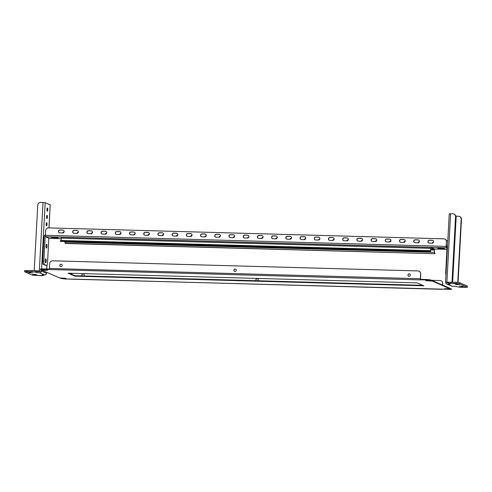 <?xml version="1.0" encoding="UTF-8"?>
<svg xmlns="http://www.w3.org/2000/svg" width="492" height="492" viewBox="0 0 492 492"><rect width="100%" height="100%" fill="white"/><g stroke="black" fill="none" stroke-linecap="round" stroke-linejoin="round"><path stroke-width="0.74" d="M256.264 280.717A1.236 1.187 113.6 0 1 257.636 278.761M257.882 280.76A1.236 1.187 -66.4 0 0 257.15 278.638A1.236 1.187 -66.4 0 0 256.191 280.711M82.182 275.895A1.236 1.187 113.6 0 1 83.554 273.939M83.794 275.938A1.236 1.187 -66.4 0 0 83.068 273.823A1.236 1.187 -66.4 0 0 82.109 275.889M408.711 276.24A1.236 1.187 113.6 0 1 409.701 273.976M409.215 273.853A1.236 1.187 113.6 0 1 410.31 275.342A1.236 1.187 113.6 0 1 408.649 276.215A1.236 1.187 113.6 0 1 409.215 273.853M234.629 271.418A1.236 1.187 113.6 0 1 235.25 269.087A1.236 1.187 113.6 0 1 235.613 269.155M235.127 269.032A1.236 1.187 113.6 0 1 236.222 270.52A1.236 1.187 113.6 0 1 234.567 271.393A1.236 1.187 113.6 0 1 235.127 269.032M60.547 266.596A1.236 1.187 113.6 0 1 61.162 264.265A1.236 1.187 113.6 0 1 61.531 264.339M61.045 264.216A1.236 1.187 113.6 0 1 62.14 265.698A1.236 1.187 113.6 0 1 60.485 266.572A1.236 1.187 113.6 0 1 61.045 264.216M431.244 280.618L427.099 279.966L427.124 279.499L430.703 279.905L431.244 280.618L425.795 280.68L432.277 281.067L432.302 280.6L449.768 288.22L449.743 288.687L432.277 281.067M449.743 288.687L444.288 288.749L451.336 289.382L450.801 288.669L450.777 289.136M42.072 269.837L42.048 270.262L59.507 277.882L66.063 278.324L60.547 278.331L64.692 278.976L451.336 289.382M427.124 279.499L420.303 279.315L420.543 279.899L42.552 269.321L40.356 269.487L41.014 269.813L47.564 270.256L42.048 270.262M49.643 269.628L49.446 269.062L49.372 269.511M69.224 273.22L74.889 275.692L422.733 285.323M40.356 269.487L40.381 269.019L42.576 268.853L42.552 269.321M49.397 269.044L42.576 268.853M431.244 280.569L432.302 280.6M449.743 288.638L450.801 288.669M451.361 288.915L451.435 289.462M423.883 285.821L417.075 282.851L68.056 273.189L74.864 276.16L423.883 285.821M427.099 279.966L420.279 279.782M60.571 277.906L60.547 278.331M71.654 274.278L71.709 273.288M441.004 280.797A2.94 2.829 113.6 0 1 442.732 283.595L442.646 285.114M442.732 283.595L442.529 285.065M431.263 280.299L439.928 280.538A2.94 2.829 -66.4 0 1 442.615 283.54M49.446 269.062L49.692 263.663A2.94 2.829 -66.4 0 1 52.693 260.822L417.911 270.932A2.94 2.829 -66.4 0 1 418.926 271.16L419.049 271.215A2.94 2.829 113.6 0 1 420.709 273.989L420.592 273.933A2.94 2.829 -66.4 0 0 418.926 271.16M420.592 273.933L420.346 279.315M420.709 273.989L420.5 279.321M74.889 275.692L74.864 276.16M47.287 211.228A1.617 0.412 -88.4 0 1 46.961 209.524A1.617 0.412 -88.4 0 1 47.416 207.999A1.617 0.412 -88.4 0 1 47.46 208.011A1.617 0.412 -88.4 0 1 47.785 209.715A1.617 0.412 -88.4 0 1 47.324 211.234A1.617 0.412 -88.4 0 1 47.287 211.228M46.888 218.534A1.617 0.412 -88.4 0 1 46.568 216.831A1.617 0.412 -88.4 0 1 47.023 215.305A1.617 0.412 -88.4 0 1 47.066 215.318A1.617 0.412 -88.4 0 1 47.386 217.021A1.617 0.412 -88.4 0 1 46.931 218.54A1.617 0.412 -88.4 0 1 46.888 218.534M46.494 225.84A1.617 0.412 -88.4 0 1 46.168 224.137A1.617 0.412 -88.4 0 1 46.623 222.612A1.617 0.412 -88.4 0 1 46.666 222.624A1.617 0.412 -88.4 0 1 46.992 224.327A1.617 0.412 -88.4 0 1 46.537 225.846A1.617 0.412 -88.4 0 1 46.494 225.84M28.825 272.74L32.583 272.894L28.825 272.74M32.521 274.351L36.279 274.505L32.521 274.351M26.974 271.928L30.732 272.082L26.974 271.928M34.372 275.157L38.13 275.311L34.372 275.157M48.954 227.894L50.202 204.869L45.172 202.679L41.586 268.847M26.863 270.391L26.796 271.566L24.6 271.725L24.662 270.557L31.974 270.538L35.559 270.938L35.498 272.107L36.826 272.685L39.667 272.765A1.765 1.697 -66.4 0 0 41.469 271.061L34.231 270.686M35.498 272.107L31.912 271.707L31.974 270.538M26.796 271.566L31.912 271.707M24.6 271.725L32.392 275.163L41.088 275.704L43.284 275.545L43.222 274.917M46.494 273.343L46.5 273.257A1.765 1.697 113.6 0 1 44.698 274.96L41.857 274.88L43.191 275.465M41.537 269.825L41.469 271.061L40.332 271.03A0.59 0.566 -66.4 0 1 39.735 271.596L36.888 271.516L35.559 270.938M50.202 204.869L49.016 227.901M39.914 271.572L39.944 270.969M35.141 270.821L40.332 271.03M34.206 270.68L37.749 205.219A2.94 2.829 -66.4 0 1 40.75 202.372L45.172 202.679M36.888 271.516L36.826 272.685M45.639 262.691A1.913 0.492 91.6 0 0 45.688 262.703A1.913 0.492 91.6 0 0 46.223 260.901A1.913 0.492 91.6 0 0 45.842 258.89A1.913 0.492 91.6 0 0 45.793 258.878A1.913 0.492 91.6 0 0 45.252 260.68A1.913 0.492 91.6 0 0 45.639 262.691M46.426 248.079A1.913 0.492 91.6 0 0 46.476 248.091A1.913 0.492 91.6 0 0 47.017 246.289A1.913 0.492 91.6 0 0 46.635 244.278A1.913 0.492 91.6 0 0 46.586 244.266A1.913 0.492 91.6 0 0 46.045 246.068A1.913 0.492 91.6 0 0 46.426 248.079M45.442 236.123A0.59 0.566 -66.4 0 0 45.153 236.603L48.856 238.22A0.59 0.566 113.6 0 1 48.868 238.116M45.436 234.899A1.765 1.697 -66.4 0 0 44.016 236.572L42.687 261.123L43.825 261.154L45.153 236.603M48.856 238.22L47.527 262.765A2.94 0.75 91.6 0 1 46.703 265.385A2.94 0.75 91.6 0 1 46.629 265.366L43.271 264.364A2.94 0.75 -88.4 0 1 42.687 261.123M45.645 265.342A2.94 0.75 -88.4 0 1 45.565 265.354A2.94 0.75 -88.4 0 1 45.492 265.336L43.271 264.364M43.825 261.154A2.94 0.75 91.6 0 0 44.409 264.401M463.113 286.276L459.356 286.123L463.113 286.276M459.411 284.659L455.66 284.505L459.411 284.659M464.965 287.082L461.207 286.928L464.965 287.082M457.566 283.853L453.808 283.7L457.566 283.853M467.338 287.285L460.026 287.31L455.112 286.326L452.265 286.246A1.765 1.697 113.6 0 1 451.656 286.11L446.625 283.915A1.765 1.697 -66.4 0 0 447.234 284.05L450.082 284.13L448.655 283.472L448.716 282.297L456.029 282.279L459.608 282.679L467.308 286.036L467.338 287.285L467.308 286.036M459.608 282.679L459.546 283.847L467.24 287.205M459.546 283.847L455.967 283.447L456.029 282.279M450.912 282.137L450.85 283.306L455.967 283.447M450.85 283.306L448.655 283.472M448.679 282.918L447.302 282.882A0.59 0.566 -66.4 0 1 446.761 282.285L446.767 282.254M449.184 282.168L445.629 282.254A1.765 1.697 -66.4 0 0 446.625 283.915M445.629 282.254L448.729 282.279M449.331 213.866L452.868 213.786A2.94 2.829 -66.4 0 1 453.882 214.014L454.178 214.143A2.94 2.829 113.6 0 1 455.844 216.917L455.549 216.787A2.94 2.829 -66.4 0 0 453.882 214.014M452.007 282.168L455.549 216.787M452.308 282.174L455.844 216.917M452.64 282.187L456.213 216.172L455.789 216.148M456.213 216.172L458.489 216.24A2.94 2.829 -66.4 0 1 461.17 219.241L457.751 282.377M459.503 216.468L459.799 216.597A2.94 2.829 113.6 0 1 461.465 219.37L458.052 282.408M446.367 245.957L446.564 245.963A1.765 1.697 -66.4 0 1 447.511 246.301M445.961 275.022A2.94 0.75 -88.4 0 1 445.709 272.285L447.037 247.734A0.59 0.566 -66.4 0 0 446.502 247.132L446.877 247.298L446.342 246.467L446.41 241.83A2.94 2.829 -66.4 0 0 443.729 238.829L48.665 227.888A2.94 2.829 -66.4 0 0 45.664 230.73L45.418 235.293A1.292 0.332 -88.4 0 0 45.676 236.72L49.458 238.374L61.113 238.694M58.081 237.839L51.199 237.593L58.081 237.839M444.62 248.54L437.732 248.294L444.62 248.54M432.431 243.159A1.47 1.414 113.6 0 1 433.532 242.156M433.563 242.052A1.47 1.414 -66.4 0 0 432.222 243.189M418.218 242.765A1.47 1.414 113.6 0 1 419.319 241.763M419.35 241.658A1.47 1.414 -66.4 0 0 418.016 242.796M404.012 242.371A1.47 1.414 113.6 0 1 405.113 241.369M405.144 241.264A1.47 1.414 -66.4 0 0 403.803 242.402M389.799 241.978A1.47 1.414 113.6 0 1 390.9 240.975M390.931 240.871A1.47 1.414 -66.4 0 0 389.59 242.009M375.587 241.584A1.47 1.414 113.6 0 1 376.688 240.582M376.718 240.477A1.47 1.414 -66.4 0 0 375.384 241.615M361.38 241.191A1.47 1.414 113.6 0 1 362.481 240.188M362.506 240.084A1.47 1.414 -66.4 0 0 361.171 241.221M347.168 240.797A1.47 1.414 113.6 0 1 348.268 239.795M348.299 239.69A1.47 1.414 -66.4 0 0 346.958 240.828M332.955 240.403A1.47 1.414 113.6 0 1 334.056 239.401M334.086 239.297A1.47 1.414 -66.4 0 0 332.746 240.434M318.742 240.01A1.47 1.414 113.6 0 1 319.843 239.007M319.874 238.903A1.47 1.414 -66.4 0 0 318.539 240.041M304.536 239.616A1.47 1.414 113.6 0 1 305.637 238.614M305.667 238.509A1.47 1.414 -66.4 0 0 304.327 239.647M290.323 239.223A1.47 1.414 113.6 0 1 291.424 238.22M291.455 238.116A1.47 1.414 -66.4 0 0 290.114 239.253M276.11 238.829A1.47 1.414 113.6 0 1 277.211 237.827M277.242 237.722A1.47 1.414 -66.4 0 0 275.907 238.86M261.904 238.435A1.47 1.414 113.6 0 1 263.005 237.433M263.029 237.328A1.47 1.414 -66.4 0 0 261.695 238.466M247.691 238.042A1.47 1.414 113.6 0 1 248.792 237.039M248.823 236.935A1.47 1.414 -66.4 0 0 247.482 238.073M233.479 237.648A1.47 1.414 113.6 0 1 234.579 236.646M234.61 236.541A1.47 1.414 -66.4 0 0 233.269 237.679M219.272 237.255A1.47 1.414 113.6 0 1 220.367 236.252M220.398 236.148A1.47 1.414 -66.4 0 0 219.063 237.285M205.059 236.861A1.47 1.414 113.6 0 1 206.16 235.859M206.191 235.754A1.47 1.414 -66.4 0 0 204.85 236.892M190.847 236.468A1.47 1.414 113.6 0 1 191.948 235.465M191.978 235.361A1.47 1.414 -66.4 0 0 190.638 236.498M176.634 236.074A1.47 1.414 113.6 0 1 177.735 235.071M177.766 234.967A1.47 1.414 -66.4 0 0 176.431 236.105M162.428 235.68A1.47 1.414 113.6 0 1 163.528 234.678M163.559 234.573A1.47 1.414 -66.4 0 0 162.219 235.711M148.215 235.287A1.47 1.414 113.6 0 1 149.316 234.284M149.347 234.18A1.47 1.414 -66.4 0 0 148.006 235.317M134.002 234.893A1.47 1.414 113.6 0 1 135.103 233.891M135.134 233.786A1.47 1.414 -66.4 0 0 133.793 234.924M119.796 234.5A1.47 1.414 113.6 0 1 120.891 233.497M120.921 233.392A1.47 1.414 -66.4 0 0 119.587 234.53M105.583 234.106A1.47 1.414 113.6 0 1 106.684 233.103M106.715 232.999A1.47 1.414 -66.4 0 0 105.374 234.137M91.371 233.712A1.47 1.414 113.6 0 1 92.471 232.71M92.502 232.605A1.47 1.414 -66.4 0 0 91.161 233.743M428.846 243.036A1.47 1.414 113.6 0 1 429.596 240.268L432.443 240.342A1.47 1.414 113.6 0 1 432.862 240.422M429.418 240.188L432.265 240.268A1.47 1.414 113.6 0 1 433.569 242.033A1.47 1.414 113.6 0 1 432.105 243.189L429.264 243.109A1.47 1.414 113.6 0 1 427.96 241.344A1.47 1.414 113.6 0 1 429.418 240.188L429.596 240.268M414.633 242.642A1.47 1.414 113.6 0 1 415.389 239.875L418.231 239.948A1.47 1.414 113.6 0 1 418.649 240.028M415.211 239.795L418.052 239.875A1.47 1.414 113.6 0 1 419.356 241.64A1.47 1.414 113.6 0 1 417.892 242.796L415.051 242.716A1.47 1.414 113.6 0 1 413.747 240.951A1.47 1.414 113.6 0 1 415.211 239.795L415.389 239.875M400.42 242.248A1.47 1.414 113.6 0 1 401.177 239.481L404.018 239.555A1.47 1.414 113.6 0 1 404.436 239.635M400.998 239.401L403.84 239.481A1.47 1.414 113.6 0 1 405.144 241.246A1.47 1.414 113.6 0 1 403.68 242.402L400.839 242.322A1.47 1.414 113.6 0 1 399.535 240.557A1.47 1.414 113.6 0 1 400.998 239.401L401.177 239.481M386.214 241.855A1.47 1.414 113.6 0 1 386.964 239.087L389.805 239.161A1.47 1.414 113.6 0 1 390.224 239.241M386.786 239.007L389.633 239.087A1.47 1.414 113.6 0 1 390.931 240.852A1.47 1.414 113.6 0 1 389.473 242.009L386.632 241.929A1.47 1.414 113.6 0 1 385.328 240.164A1.47 1.414 113.6 0 1 386.786 239.007L386.964 239.087M372.001 241.461A1.47 1.414 113.6 0 1 372.758 238.694L375.599 238.768A1.47 1.414 113.6 0 1 376.017 238.848M372.579 238.614L375.421 238.694A1.47 1.414 113.6 0 1 376.724 240.459A1.47 1.414 113.6 0 1 375.261 241.615L372.419 241.535A1.47 1.414 113.6 0 1 371.116 239.77A1.47 1.414 113.6 0 1 372.579 238.614L372.758 238.694M357.789 241.068A1.47 1.414 113.6 0 1 358.545 238.3L361.386 238.374A1.47 1.414 113.6 0 1 361.804 238.454M358.367 238.22L361.208 238.3A1.47 1.414 113.6 0 1 362.512 240.065A1.47 1.414 113.6 0 1 361.048 241.221L358.207 241.142A1.47 1.414 113.6 0 1 356.903 239.376A1.47 1.414 113.6 0 1 358.367 238.22L358.545 238.3M343.576 240.674A1.47 1.414 113.6 0 1 344.332 237.907L347.174 237.98A1.47 1.414 113.6 0 1 347.592 238.06M344.154 237.827L346.995 237.907A1.47 1.414 113.6 0 1 348.299 239.678A1.47 1.414 113.6 0 1 346.842 240.828L344 240.748A1.47 1.414 113.6 0 1 342.696 238.983A1.47 1.414 113.6 0 1 344.154 237.827L344.332 237.907M329.369 240.28A1.47 1.414 113.6 0 1 330.12 237.513L332.967 237.593A1.47 1.414 113.6 0 1 333.385 237.667M329.947 237.433L332.789 237.513A1.47 1.414 113.6 0 1 334.093 239.284A1.47 1.414 113.6 0 1 332.629 240.434L329.788 240.354A1.47 1.414 113.6 0 1 328.484 238.589A1.47 1.414 113.6 0 1 329.947 237.433L330.12 237.513M315.157 239.887A1.47 1.414 113.6 0 1 315.913 237.119L318.754 237.199A1.47 1.414 113.6 0 1 319.173 237.273M315.735 237.039L318.576 237.119A1.47 1.414 113.6 0 1 319.88 238.891A1.47 1.414 113.6 0 1 318.416 240.041L315.575 239.961A1.47 1.414 113.6 0 1 314.271 238.196A1.47 1.414 113.6 0 1 315.735 237.039L315.913 237.119M300.944 239.493A1.47 1.414 113.6 0 1 301.701 236.726L304.542 236.806A1.47 1.414 113.6 0 1 304.96 236.88M301.522 236.646L304.363 236.726A1.47 1.414 113.6 0 1 305.667 238.497A1.47 1.414 113.6 0 1 304.21 239.647L301.362 239.567A1.47 1.414 113.6 0 1 300.058 237.802A1.47 1.414 113.6 0 1 301.522 236.646L301.701 236.726M286.738 239.1A1.47 1.414 113.6 0 1 287.488 236.332L290.329 236.412A1.47 1.414 113.6 0 1 290.754 236.486M287.31 236.252L290.157 236.332A1.47 1.414 113.6 0 1 291.455 238.103A1.47 1.414 113.6 0 1 289.997 239.253L287.156 239.173A1.47 1.414 113.6 0 1 285.852 237.408A1.47 1.414 113.6 0 1 287.31 236.252L287.488 236.332M272.525 238.706A1.47 1.414 113.6 0 1 273.281 235.939L276.123 236.019A1.47 1.414 113.6 0 1 276.541 236.092M273.103 235.859L275.944 235.939A1.47 1.414 113.6 0 1 277.248 237.71A1.47 1.414 113.6 0 1 275.784 238.86L272.943 238.78A1.47 1.414 113.6 0 1 271.639 237.015A1.47 1.414 113.6 0 1 273.103 235.859L273.281 235.939M258.312 238.312A1.47 1.414 113.6 0 1 259.069 235.545L261.91 235.625A1.47 1.414 113.6 0 1 262.328 235.699M258.89 235.465L261.732 235.545A1.47 1.414 113.6 0 1 263.036 237.316A1.47 1.414 113.6 0 1 261.572 238.466L258.731 238.386A1.47 1.414 113.6 0 1 257.427 236.621A1.47 1.414 113.6 0 1 258.89 235.465L259.069 235.545M244.1 237.919A1.47 1.414 113.6 0 1 244.856 235.151L247.697 235.231A1.47 1.414 113.6 0 1 248.116 235.305M244.678 235.071L247.519 235.151A1.47 1.414 113.6 0 1 248.823 236.923A1.47 1.414 113.6 0 1 247.365 238.073L244.524 237.993A1.47 1.414 113.6 0 1 243.22 236.228A1.47 1.414 113.6 0 1 244.678 235.071L244.856 235.151M229.893 237.525A1.47 1.414 113.6 0 1 230.643 234.758L233.491 234.838A1.47 1.414 113.6 0 1 233.909 234.912M230.471 234.678L233.313 234.758A1.47 1.414 113.6 0 1 234.616 236.529A1.47 1.414 113.6 0 1 233.153 237.679L230.311 237.599A1.47 1.414 113.6 0 1 229.008 235.834A1.47 1.414 113.6 0 1 230.471 234.678L230.643 234.758M215.68 237.132A1.47 1.414 113.6 0 1 216.437 234.364L219.278 234.444A1.47 1.414 113.6 0 1 219.696 234.518M216.259 234.284L219.1 234.364A1.47 1.414 113.6 0 1 220.404 236.135A1.47 1.414 113.6 0 1 218.94 237.285L216.099 237.206A1.47 1.414 113.6 0 1 214.795 235.44A1.47 1.414 113.6 0 1 216.259 234.284L216.437 234.364M201.468 236.738A1.47 1.414 113.6 0 1 202.224 233.971L205.066 234.051A1.47 1.414 113.6 0 1 205.484 234.124M202.046 233.891L204.887 233.971A1.47 1.414 113.6 0 1 206.191 235.742A1.47 1.414 113.6 0 1 204.733 236.892L201.886 236.812A1.47 1.414 113.6 0 1 200.588 235.047A1.47 1.414 113.6 0 1 202.046 233.891L202.224 233.971M187.261 236.345A1.47 1.414 113.6 0 1 188.012 233.577L190.853 233.657A1.47 1.414 113.6 0 1 191.277 233.731M187.833 233.497L190.681 233.577A1.47 1.414 113.6 0 1 191.978 235.348A1.47 1.414 113.6 0 1 190.521 236.498L187.68 236.418A1.47 1.414 113.6 0 1 186.376 234.653A1.47 1.414 113.6 0 1 187.833 233.497L188.012 233.577M173.049 235.951A1.47 1.414 113.6 0 1 173.805 233.183L176.646 233.263A1.47 1.414 113.6 0 1 177.065 233.337M173.627 233.103L176.468 233.183A1.47 1.414 113.6 0 1 177.772 234.955A1.47 1.414 113.6 0 1 176.308 236.105L173.467 236.025A1.47 1.414 113.6 0 1 172.163 234.26A1.47 1.414 113.6 0 1 173.627 233.103L173.805 233.183M158.836 235.557A1.47 1.414 113.6 0 1 159.593 232.79L162.434 232.87A1.47 1.414 113.6 0 1 162.852 232.944M159.414 232.71L162.255 232.79A1.47 1.414 113.6 0 1 163.559 234.561A1.47 1.414 113.6 0 1 162.096 235.711L159.254 235.631A1.47 1.414 113.6 0 1 157.95 233.866A1.47 1.414 113.6 0 1 159.414 232.71L159.593 232.79M144.623 235.164A1.47 1.414 113.6 0 1 145.38 232.396L148.221 232.476A1.47 1.414 113.6 0 1 148.639 232.55M145.201 232.316L148.043 232.396A1.47 1.414 113.6 0 1 149.347 234.167A1.47 1.414 113.6 0 1 147.889 235.317L145.048 235.237A1.47 1.414 113.6 0 1 143.744 233.472A1.47 1.414 113.6 0 1 145.201 232.316L145.38 232.396M130.417 234.77A1.47 1.414 113.6 0 1 131.167 232.003L134.015 232.083A1.47 1.414 113.6 0 1 134.433 232.156M130.995 231.923L133.836 232.003A1.47 1.414 113.6 0 1 135.14 233.774A1.47 1.414 113.6 0 1 133.676 234.924L130.835 234.844A1.47 1.414 113.6 0 1 129.531 233.079A1.47 1.414 113.6 0 1 130.995 231.923L131.167 232.003M116.204 234.377A1.47 1.414 113.6 0 1 116.961 231.609L119.802 231.689A1.47 1.414 113.6 0 1 120.22 231.763M116.782 231.529L119.624 231.609A1.47 1.414 113.6 0 1 120.927 233.38A1.47 1.414 113.6 0 1 119.464 234.53L116.622 234.45A1.47 1.414 113.6 0 1 115.319 232.685A1.47 1.414 113.6 0 1 116.782 231.529L116.961 231.609M101.992 233.983A1.47 1.414 113.6 0 1 102.748 231.215L105.589 231.295A1.47 1.414 113.6 0 1 106.008 231.369M102.57 231.135L105.411 231.215A1.47 1.414 113.6 0 1 106.715 232.987A1.47 1.414 113.6 0 1 105.257 234.137L102.41 234.057A1.47 1.414 113.6 0 1 101.112 232.292A1.47 1.414 113.6 0 1 102.57 231.135L102.748 231.215M87.785 233.589A1.47 1.414 113.6 0 1 88.535 230.822L91.377 230.902A1.47 1.414 113.6 0 1 91.801 230.976M88.357 230.742L91.205 230.822A1.47 1.414 113.6 0 1 92.502 232.593A1.47 1.414 113.6 0 1 91.045 233.743L88.203 233.669A1.47 1.414 113.6 0 1 86.9 231.898A1.47 1.414 113.6 0 1 88.357 230.742L88.535 230.822M446.41 241.83L446.164 246.387A1.292 0.332 91.6 0 0 446.422 247.814L447.019 248.079M76.832 233.349L73.991 233.276A1.47 1.414 113.6 0 1 72.687 231.504A1.47 1.414 113.6 0 1 74.151 230.348L76.992 230.428A1.47 1.414 113.6 0 1 78.296 232.199A1.47 1.414 113.6 0 1 76.832 233.349M62.619 232.956L59.778 232.882A1.47 1.414 113.6 0 1 58.474 231.111A1.47 1.414 113.6 0 1 59.938 229.955L62.779 230.035A1.47 1.414 113.6 0 1 64.083 231.806A1.47 1.414 113.6 0 1 62.619 232.956M73.572 233.196A1.47 1.414 113.6 0 1 74.329 230.428L77.17 230.508A1.47 1.414 113.6 0 1 77.588 230.582M59.36 232.802A1.47 1.414 113.6 0 1 60.116 230.035L62.958 230.115A1.47 1.414 113.6 0 1 63.376 230.188M444.829 239.094A2.94 2.829 113.6 0 1 446.588 241.904M77.158 233.319A1.47 1.414 113.6 0 1 78.259 232.316M62.951 232.925A1.47 1.414 113.6 0 1 64.052 231.923M78.29 232.212A1.47 1.414 -66.4 0 0 76.955 233.349M64.083 231.818A1.47 1.414 -66.4 0 0 62.742 232.956M446.379 240.643L447.818 240.68M65.079 243.288L435.033 253.724L65.553 243.491L65.079 243.288L64.901 241.554M435.033 253.724L434.498 252.414L434.411 248.964L430.924 247.445L430.506 250.668L430.371 251.086L429.885 250.877L429.854 251.461L430.359 251.676L430.654 250.736L430.906 248.036M434.559 253.515L434.381 249.549L430.918 248.042M430.894 247.451L61.439 237.218L60.996 240.662M60.903 241.443L429.854 251.461M429.885 250.877L60.405 240.65L60.375 241.234M428.323 280.538L428.298 280.957M446.822 288.607L446.798 289.025M430.703 279.905L430.678 280.372M420.334 278.73L49.434 268.46M46.051 269.979L46.027 270.372M64.544 278.048L64.526 278.441M46.556 272.23L46.5 273.257L41.469 271.061M46.734 268.97L46.931 265.256M44.698 274.96L39.667 272.765M43.025 202.433L39.317 270.821M45.492 265.336L46.629 265.366M448.194 282.906L446.761 282.285M447.234 284.05L452.265 286.246M446.89 282.107L450.592 213.725M445.709 272.285L446.109 272.291M434.479 249.032L446.951 249.376L434.485 249.038M446.422 247.814L45.676 236.72M446.164 246.387L45.418 235.293M440.328 248.208L440.303 248.632M443.169 248.319L443.144 248.712M53.794 237.507L53.769 237.931M56.635 237.611L56.611 238.005M60.848 241.437L430.328 251.67M61.02 240.44L430.506 250.668M61.143 238.159L430.629 248.392M64.87 242.119L434.35 252.347M430.691 249.967L434.473 250.071M430.721 249.45L434.381 249.549M442.16 289.327L71.272 279.056M46.998 265.17L46.789 268.97M46.617 272.254L46.556 273.3M43.284 275.545L43.321 274.923M45.565 265.354L46.703 265.385M449.27 213.823L445.567 282.205M447.517 246.252L447.179 246.098M61.113 238.7L49.495 238.38M61.439 237.218L430.924 247.445M60.873 241.443L430.359 251.676"/></g></svg>
